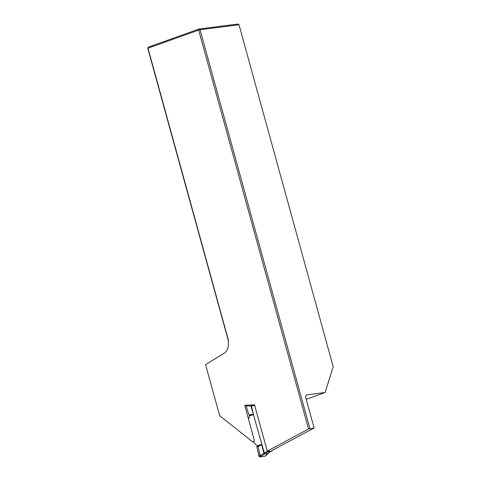 <?xml version="1.0" encoding="UTF-8"?>
<svg xmlns="http://www.w3.org/2000/svg" width="481" height="481" viewBox="0 0 481 481"><rect width="100%" height="100%" fill="white"/><g stroke="black" fill="none" stroke-linecap="round" stroke-linejoin="round"><path stroke-width="0.72" d="M308.549 429.034L198.659 30.093L147.992 48.214L228.535 340.626L228.18 342.129A10.245 8.255 82.7 0 1 224.158 353.204L205.597 364.646L219.643 415.632L252.717 441.955C253.86 441.654 254.317 440.788 254.082 439.351L244.703 405.297L254.539 404.87L267.268 451.088L308.549 429.034L314.117 428.018L305.946 398.352A3.415 1.996 -109.7 0 1 306.806 394.883A3.415 1.996 -109.7 0 1 307.052 394.823L306.577 394.991M314.117 428.018L271.933 450.547M306.199 399.272L325.12 392.508L333.195 366.72L238.997 24.753L200.048 29.738L309.902 428.559M228.439 341.023L147.805 48.419L148.322 47.156L198.99 29.034L200.048 29.738L198.659 30.093L198.99 29.034L237.945 24.05L238.997 24.753M325.12 392.508L307.052 394.823M147.805 48.419L148.322 47.156M267.268 451.088L269.107 450.962M248.515 419.125L249.591 415.927L249.32 415.35L253.397 414.345L250.86 405.814L251.371 405.814L251.569 404.954M257.113 446.476L256.926 447.041L257.467 446.855L256.92 447.096L258.898 456.036L260.287 455.687L263.913 453.21L261.634 444.66L257.113 446.476L257.107 445.875L261.808 444.27L253.397 414.345M253.872 441.173L254.413 443.127L257.107 445.875M271.891 450.336A0.854 0.421 -108.8 0 1 271.735 451.184A0.854 0.421 -108.8 0 1 271.687 451.196L269.619 451.388A0.854 0.421 -108.8 0 1 268.963 450.607M267.304 451.082L267.983 451.942L270.148 451.719M246.314 404.984L246.086 406.042L250.86 405.814L251.058 404.984M248.948 414.832L246.086 406.042M248.972 414.887L249.32 415.35M258.892 456.036L259.848 456.95L267.983 451.942L269.619 451.388M271.687 451.196L270.051 451.755L264.911 456.204M249.062 414.856L251.978 414.448M259.848 456.95L264.688 456.331M254.75 405.639L251.371 405.814L253.487 414.382M257.467 446.855L258.081 446.56L260.287 455.687L260.852 456.385M260.684 445.256L258.081 446.56M261.808 444.27L261.634 444.66M267.622 451.064L264.34 452.928L261.82 444.312M264.55 453.968L263.913 453.21L264.34 452.928L265.001 453.703M249.591 415.927L253.625 414.55M263.991 453.162L264.628 453.92L267.977 453.469M251.082 404.978L250.884 405.82M251.148 404.978L250.95 405.82M258.177 452.561L259.355 456.752M260.594 456.836L259.987 456.872L259.211 455.91M259.139 455.94L259.92 456.908M263.895 453.228L264.532 453.98M254.058 441.835L252.723 441.955M270.1 451.743L271.735 451.184M264.797 456.295C266.089 455.615 267.105 454.725 267.845 453.631M267.857 453.619L270.172 451.701"/></g></svg>

